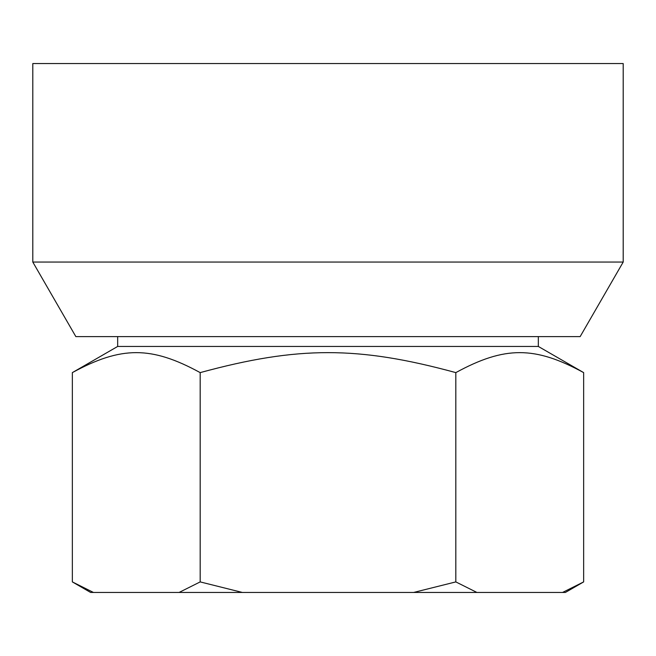 <?xml version="1.0" encoding="UTF-8"?>
<svg xmlns="http://www.w3.org/2000/svg" width="656" height="656" viewBox="0 0 656 656"><rect width="100%" height="100%" fill="white"/><g stroke="black" fill="none" stroke-linecap="round" stroke-linejoin="round"><path stroke-width="0.98" d="M562.561 592.45L565.39 592.45L583.651 581.905L562.561 592.45L476.912 592.45L455.822 581.905L455.822 372.616C504.702 345.974 534.771 345.974 583.651 372.616L538.33 346.45L538.33 336.61M117.67 336.61L117.67 346.45L72.349 372.616C121.229 345.974 151.298 345.974 200.178 372.616C297.931 345.974 358.069 345.974 455.822 372.616M72.349 581.905L90.61 592.45L93.439 592.45L72.349 581.905L72.349 372.616M583.651 581.905L583.651 372.616M455.822 581.905L413.649 592.45L242.351 592.45L200.178 581.905L200.178 372.616M200.178 581.905L179.088 592.45L93.439 592.45M179.088 592.45L242.351 592.45M413.649 592.45L476.912 592.45M117.67 346.45L538.33 346.45M32.8 262.047L75.85 336.61L580.15 336.61L623.2 262.047L623.2 63.55L32.8 63.55L32.8 262.047L623.2 262.047"/></g></svg>
